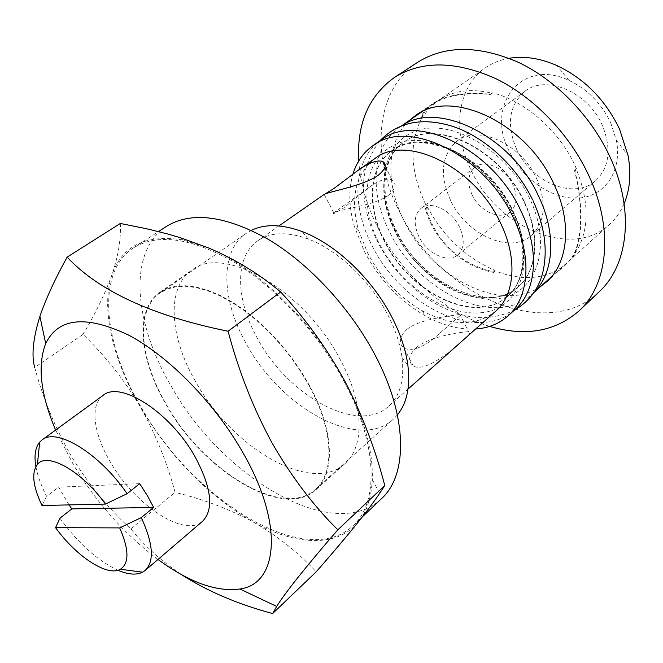 <?xml version="1.0" encoding="UTF-8"?>
<svg xmlns="http://www.w3.org/2000/svg" width="663" height="663" viewBox="0 0 663 663"><rect width="100%" height="100%" fill="white"/><g stroke="black" fill="none" stroke-linecap="round" stroke-linejoin="round"><path stroke-width="0.5" stroke-dasharray="3.31 2.49" d="M516.709 149.457C506.209 124.826 508.919 105.467 524.831 91.361C545.765 74.273 587.957 91.825 602.261 125.158C611.742 148.777 609.512 167.316 595.556 180.767C574.059 200.259 531.378 182.342 516.709 149.457M450.683 200.582C439.229 174.966 441.309 155.142 456.915 141.128C477.501 124.163 520.927 143.589 536.533 178.422C546.909 203.069 545.235 222.064 531.502 235.406C510.311 254.675 466.603 234.801 450.683 200.582M472.189 195.03C466.901 183.013 467.829 173.731 474.973 167.184C484.786 158.88 505.38 168.112 512.822 184.538C517.869 196.339 517.024 205.439 510.303 211.837C500.358 220.655 479.697 211.323 472.189 195.03M418.975 236.699C413.314 224.301 413.985 214.87 420.98 208.389C430.61 200.185 451.611 210.171 459.558 227.144C464.97 239.326 464.373 248.575 457.777 254.899C448.006 263.601 426.98 253.498 418.975 236.699M489.667 326.395C444.956 313.027 401.513 274.092 378.051 227.948C366.714 205.704 360.274 183.353 358.741 160.91M599.269 291.679C545.873 343.542 438.533 293.808 399.557 211.737C370.534 155.946 375.125 89.687 417.748 62.231M421.535 112.039L432.773 104.257C427.461 108.011 423.707 112.354 421.511 117.285L420.773 117.533C422.944 112.37 426.798 107.837 432.326 103.917C446.149 94.892 465.65 91.668 490.835 94.245L492.733 92.886C525.229 101.058 559.191 130.826 575.327 166.057L576.462 169.62C590.078 203.955 589.332 232.274 574.224 254.6L572.492 256.158C582.172 241.813 583.498 206.243 574.655 171.12L576.462 169.62M420.773 117.533L423.408 115.967L428.978 108.616L435.674 102.359L485.49 67.783C492.377 63.018 500.25 59.861 509.101 58.303M427.801 207.842L425.994 209.235C437.132 242.517 459.393 263.335 492.783 271.697L494.523 270.206C466.172 257.832 443.928 237.039 427.801 207.842L425.895 204.892C409.875 171.402 408.798 141.841 422.671 116.216M540.635 286.482C501.443 313.756 431.348 277.548 404.339 221.351C385.211 184.273 386.048 141.849 409.311 120.492M395.703 232.862C405.648 252.023 419.207 267.827 436.37 280.267C464.622 300.687 498.675 304.408 518.201 286.822C537.146 270.728 540.386 235.456 523.869 201.701C499.662 148.321 434.008 117.865 403.817 142.247C382.219 157.197 378.001 191.201 391.377 223.381L395.703 232.862M533.806 292.549L532.016 294.239C495.186 328.881 418.626 292.3 389.91 232.539C368.901 192.353 371.553 146.2 399.781 127.089L401.836 125.738M624.115 203.682C620.56 211.936 615.678 218.865 609.454 224.475C571.896 259.788 497.3 227.517 471.244 170.449C452.042 132.169 456.724 87.267 485.49 67.783M610.706 122.763L616.383 140.316C622.449 171.327 604.722 196.472 578.617 198.038C552.544 199.861 522.618 179.4 509.35 151.545C485.059 106.155 520.878 57.374 568.987 80.405C587.443 89.19 601.349 103.312 610.706 122.763M512.905 210.701C529.638 244.697 526.579 280.093 507.692 296.121C476.225 325.417 409.958 293.336 384.789 241.233C366.49 206.326 368.562 166.703 392.355 150.327C422.414 126.003 488.349 156.949 512.905 210.701M157.985 559.464C124.909 534.511 96.773 503.035 73.576 465.028L55.609 430.055M180.999 574.357C160.637 560.484 143.921 545.301 130.843 528.825C108.923 509.101 89.43 485.465 72.358 457.926C56.14 430.179 43.576 400.021 34.675 367.476L83.041 334.343C105.574 356.246 124.652 380.388 140.266 406.767C155.498 433.884 167.101 462.426 175.073 492.394C202.828 499.048 228.776 508.861 252.918 521.822C276.628 535.29 297.72 551.956 316.176 571.829M103.063 395.421C89.571 404.911 93.541 434.016 110.655 462.517C134.937 505.04 184.521 538.083 202.613 521.251M69.06 504.899L58.634 487.156L46.601 496.347C41.114 485.598 37.542 475.669 35.885 466.57M195.229 380.96C169.479 336.224 166.123 287.585 191.922 270.148C223.216 243.967 304.831 290.22 340.484 360.1C364.269 404.14 364.758 446.738 344.967 463.603C311.378 495.236 230.964 447.069 195.229 380.96M309.538 385.667L301.068 371.346L291.397 357.39L280.706 344.072L269.203 331.649L257.111 320.362L244.688 310.425L232.166 302.005L219.776 295.25L207.759 290.253L196.323 287.071L185.657 285.72L175.944 286.184L167.308 288.413L159.874 292.308C134.647 309.356 139.056 358.244 165.543 403.618C202.397 470.589 283.184 520.629 316.027 489.692C335.412 473.225 334.119 430.436 309.538 385.667M343.989 381.374C377.811 443.92 378.979 502.521 353.114 525.635C305.858 571 192.452 499.579 140.863 406.692C103.262 342.937 95.878 272.22 133.429 247.945C157.819 232.928 191.698 237.835 235.05 262.672C276.355 287.982 318.422 333.58 343.989 381.374M381.523 498.642C333.249 545.061 220.323 476.274 170.242 384.548C133.669 321.663 127.851 251.318 166.239 226.514M388.128 195.577C395.687 188.781 396.996 183.593 392.065 180.021C386.877 177.659 379.311 180.046 369.349 187.198L343.832 207.801C335.959 212.798 332.378 214.621 333.108 213.287L333.779 212.906C337.956 209.475 373.236 206.077 388.128 195.577M416.115 347.727C430.005 335.934 462.815 331.749 468.592 331.749C471.617 331.773 469.371 334.89 461.862 341.097C448.627 353.793 422.621 373.087 413.074 365.678C407.637 361.277 408.648 355.293 416.115 347.727M406.701 329.494C420.897 318.025 454.569 315.737 459.807 314.328C461.307 314.146 461.349 314.61 459.923 315.745L439.66 333.323C425.041 346.815 413.165 351.796 404.049 348.274C398.355 343.459 399.242 337.202 406.701 329.494M309.124 385.717C333.58 430.27 334.873 472.843 315.58 489.236C282.91 519.999 202.53 470.224 165.858 403.576C139.512 358.434 135.128 309.812 160.214 292.847L167.615 288.969L176.201 286.756L185.872 286.292L196.48 287.634L207.859 290.8L219.818 295.773L232.141 302.494L244.597 310.864L256.962 320.751L268.987 331.981L280.432 344.337L291.074 357.589L300.695 371.471L309.124 385.717M397.394 414.905L393.225 419.281C358.7 451.776 279.421 406.916 245.691 342.638C221.301 299.212 219.668 251.302 246.164 233.384L251.376 230.334M387.855 314.95C395.421 329.668 400.137 343.848 402.01 357.481C404.587 379.576 400.145 395.844 388.684 406.278C357.912 435.061 287.162 395.388 257.169 337.923C235.564 299.237 234.387 256.805 257.766 240.793C270.554 232.05 287.411 231.47 308.32 239.053C337.923 250.084 370.418 280.839 387.855 314.95M495.601 311.287C475.827 326.536 451.404 326.37 422.314 310.781C399.192 297.331 380.993 278.145 367.725 253.233L358.443 230.044C349.965 198.154 355.418 174.344 374.81 158.606M475.669 328.997C459.335 329.842 442.503 325.434 425.174 315.762C399.491 300.795 379.294 279.496 364.584 251.874L354.249 226.116C348.846 207.088 348.406 189.734 352.948 174.071M515.151 309.439C478.529 343.882 401.587 306.331 372.274 245.998C350.868 205.406 353.039 159.012 381.109 140.009M324.588 194.259L323.212 194.839M117.915 570.255C97.511 560.666 78.176 543.312 59.919 518.201M42.001 505.504L46.601 496.347M139.669 483.65L58.634 487.156M120.318 223.464C121.089 238.879 118.337 255.893 112.047 274.507C105.185 293.518 95.513 313.466 83.041 334.343M130.843 528.825L175.073 492.394M208.895 248.07C257.36 267.753 313.964 322.491 344.876 381.258C364.103 418.129 373.244 450.898 372.283 479.564C371.446 497.217 366.888 511.214 358.608 521.566C337.616 547.994 295.408 545.674 252.918 521.822C207.784 495.452 170.234 457.097 140.266 406.767C112.627 359.288 100.411 308.121 112.047 274.507C122.191 245.791 145.727 234.254 182.681 239.89L208.895 248.07M432.773 104.257C446.29 95.397 465.368 92.157 490.007 94.527L491.905 93.16C470.655 88.171 452.73 90.632 438.144 100.544M421.511 117.285L423.408 115.967M491.905 93.16L492.733 92.886M490.835 94.245L490.007 94.527M574.224 254.6L574.199 255.528L567.064 263.377C547.53 279.289 523.604 281.8 495.294 270.927L494.523 270.206M574.655 171.12L574.68 170.109C583.929 206.094 582.553 242.782 572.467 257.087L574.199 255.528M572.467 257.087L572.492 256.158M492.783 271.697L493.554 272.418C461.763 266.683 433.826 240.263 425.232 208.53L427.047 207.138M425.232 208.53L425.994 209.235M493.554 272.418L495.294 270.927M574.68 170.109L576.487 168.609M524.184 201.444C540.685 235.191 537.444 270.471 518.491 286.565C486.907 315.961 420.856 284.41 396.018 232.622C377.935 197.939 380.264 158.457 404.14 142.015C434.331 117.633 499.985 148.081 524.184 201.444M396.018 231.321C374.297 189.336 382.079 142.023 417.168 130.586C451.884 118.42 507.104 150.526 529.729 198.651C552.867 246.619 536.582 292.864 500.151 298.342C464.001 304.541 417.309 273.471 396.018 231.321M513.096 212.326C536.698 260.824 520.737 307.168 484.297 312.323C448.138 318.199 401.14 286.549 379.46 244.009C357.34 201.618 364.667 154.106 399.698 142.876C434.348 130.909 489.998 163.686 513.096 212.326M384.474 241.473C366.175 206.558 368.23 166.935 392.024 150.559C422.082 126.235 488.026 157.197 512.59 210.958C529.323 244.962 526.273 280.358 507.394 296.386C475.926 325.682 409.651 293.593 384.474 241.473M456.915 141.128L524.831 91.361M420.98 208.389L474.973 167.184M415.113 115.818L432.326 103.917M518.201 286.822L518.491 286.565C492.592 314.527 421.95 285.811 396.797 231.296C377.579 195.096 382.941 155.101 404.14 142.015L403.817 142.247M532.016 294.239L533.665 292.756M551.674 276.537L609.454 224.475M616.383 140.316L628.068 155.598M379.634 141.028C367.095 158.208 361.849 175.894 363.888 194.093C365.089 210.411 369.838 226.671 378.125 242.882C391.485 267.91 409.767 287.676 432.964 302.179C442.652 307.864 452.514 312.099 462.559 314.884C479.142 319.607 496.222 318.199 513.817 310.64M533.069 200.814L532.546 199.729M391.377 223.381L395.654 232.846C405.582 252.089 419.157 267.902 436.37 280.267M159.874 292.308L191.922 270.148M353.114 525.635L362.271 516.941M385.17 166.347L392.065 180.021M459.807 314.328L468.592 331.74M315.58 489.236L393.225 419.281M402.01 357.481L407.878 365.296M388.684 406.278L408.002 389.123M422.314 310.781L425.174 315.762M507.692 296.121L507.394 296.386C523.961 283.582 529.762 248.07 511.969 212.359L505.919 201.212L498.742 190.513L490.579 180.469L481.587 171.294L471.965 163.173L461.912 156.253L451.636 150.675L441.376 146.523L431.356 143.846L421.817 142.661L412.991 142.901L405.052 144.418L398.082 147.02L392.355 150.327M358.443 230.044L354.249 226.116M257.766 240.793L278.908 225.942M308.32 239.053L302.071 231.544M160.214 292.847L246.164 233.384M404.049 348.274L413.082 365.678M324.174 194.416L333.779 212.906M333.108 213.287L369.349 187.198M439.66 333.323L459.923 315.745M133.429 247.945L158.498 231.569M316.027 489.692L344.967 463.603M182.681 239.89L180.112 237.627M372.283 479.564L379.65 493.347M568.987 80.405L556.804 65.513M399.781 127.089L401.604 125.829M546.511 281.908L567.064 263.377M457.777 254.899L510.303 211.837M531.502 235.406L595.556 180.767"/><path stroke-width="0.99" d="M358.741 160.91C356.735 123.882 368.653 96.052 394.502 77.422C421.883 60.416 455.63 60.814 495.742 78.624C533.715 97.038 569.368 133.893 588.595 175.115C614.071 228.967 608.12 284.394 579.139 310.806C555.055 331.674 525.229 336.87 489.667 326.395M394.502 77.422L417.748 62.231C445.271 45.134 478.901 45.208 518.648 62.446C556.257 80.314 591.33 116.423 610.035 157.04C634.831 210.088 628.391 265.092 599.269 291.679L579.139 310.806M409.311 120.492L415.113 115.818C450.45 87.748 526.347 122.282 553.796 183.85C572.442 222.577 568.29 263.062 546.511 281.908L540.635 286.482M401.836 125.738C437.547 100.204 511.297 135.691 538.571 196.173C556.887 233.931 553.895 273.322 533.806 292.549M509.101 58.303C524.135 55.791 540.038 58.195 556.804 65.513C584.526 78.632 605.46 99.881 619.59 129.252L628.068 155.598C631.333 173.598 630.016 189.626 624.115 203.682M55.609 430.055C40.542 394.402 37.244 365.57 45.706 343.558C58.269 317.751 85.8 314.884 128.307 334.948C168.908 356.205 215.409 403.717 243.429 453.525C284.087 524.615 278.095 583.979 239.882 589.001C216.519 592.175 189.22 582.329 157.985 559.464M34.675 367.476C31.327 355.343 33.075 338.296 39.913 316.342C45.83 298.996 54.905 279.264 67.129 257.145C98.969 291.14 152.623 315.845 228.089 331.251C238.763 371.396 253.39 408.574 271.963 442.776C291.48 476.705 313.433 505.712 337.832 529.803C305.527 567.197 285.148 592.739 276.695 606.43L272.617 613.565C237.503 604.109 206.964 591.04 180.999 574.357M35.885 466.57C33.995 455.638 35.263 447.5 39.672 442.138L42.051 439.95C56.595 427.303 99.5 453.318 127.122 493.695L139.669 483.65L147.319 495.551L153.667 507.435L71.803 508.894L69.06 504.899M119.672 527.905C129.128 549.594 129.351 563.376 120.359 569.252C107.348 576.984 76.295 556.448 55.559 527.665L119.672 527.905L141.294 517.612C153.211 543.71 154.529 561.296 145.238 570.379L202.613 521.251C214.099 509.325 211.588 487.844 195.079 456.799C170.573 412.519 120.227 380.181 103.063 395.421L42.051 439.95M158.498 231.569L166.239 226.514C191.151 211.157 225.13 215.409 268.167 239.293C309.14 263.667 350.404 308.129 375.117 355.119C407.82 416.613 407.927 474.965 381.523 498.642L362.271 516.941M278.908 225.942L324.174 194.416C328.633 191.682 363.026 185.971 377.96 175.504C385.692 169.024 387.283 164.366 382.733 161.532C377.222 159.675 368.777 162.775 357.407 170.83L333.879 188.524L324.588 194.259M251.376 230.334C265.009 223.771 281.908 224.177 302.071 231.544C335.387 243.851 372.258 278.7 391.957 317.295C400.502 333.945 405.814 349.948 407.878 365.296C410.414 386.612 406.916 403.154 397.394 414.905M357.407 170.83L374.81 158.606C405.723 133.586 474.393 166.33 500.283 222.536C517.886 258.048 514.977 294.795 495.601 311.287L408.002 389.123M352.948 174.071C356.653 161.954 363.324 152.482 372.954 145.653C407.563 117.923 484.33 154.346 513.104 217.215C532.58 256.788 529.207 297.588 507.783 316.077C498.957 323.842 488.25 328.152 475.669 328.997M372.954 145.653L381.109 140.009C415.834 112.229 492.36 148.255 520.853 210.817C540.154 250.183 536.632 290.9 515.151 309.439L507.783 316.077M105.425 504.087L42.001 505.504C32.868 486.269 31.335 472.57 37.418 464.415C47.106 451.611 81.864 471.078 105.425 504.087L127.122 493.695M71.803 508.894L59.919 518.201L55.559 527.665M145.238 570.379L142.562 572.194C136.329 575.252 128.116 574.606 117.915 570.255M141.294 517.612L153.667 507.435M228.089 331.251L280.648 291.977C259.672 274.233 235.755 259.598 208.895 248.07L180.112 237.627L167.714 233.998L146.506 228.718L120.318 223.464L67.129 257.145M272.617 613.565L316.176 571.829C332.445 553.274 346.583 536.524 358.608 521.566C367.31 510.651 374.322 501.245 379.65 493.347L384.764 485.531C375.374 449.158 362.081 414.4 344.876 381.258C327.29 349.003 305.883 319.243 280.648 291.977M337.832 529.803L384.764 485.531M533.665 292.756L551.674 276.537M513.817 310.64C530.673 300.679 540.676 286.217 543.842 267.264C547.398 246.387 543.809 224.235 533.069 200.814M239.882 589.001L276.695 606.43M382.733 161.523L385.17 166.347M120.359 569.252L142.562 572.194M37.418 464.415L39.672 442.138M45.706 343.558L39.913 316.342M379.634 141.028C398.43 121.528 423.301 116.812 454.23 126.89C485.324 137.631 516.361 166.247 532.546 199.729M401.604 125.829L421.535 112.039"/></g></svg>
